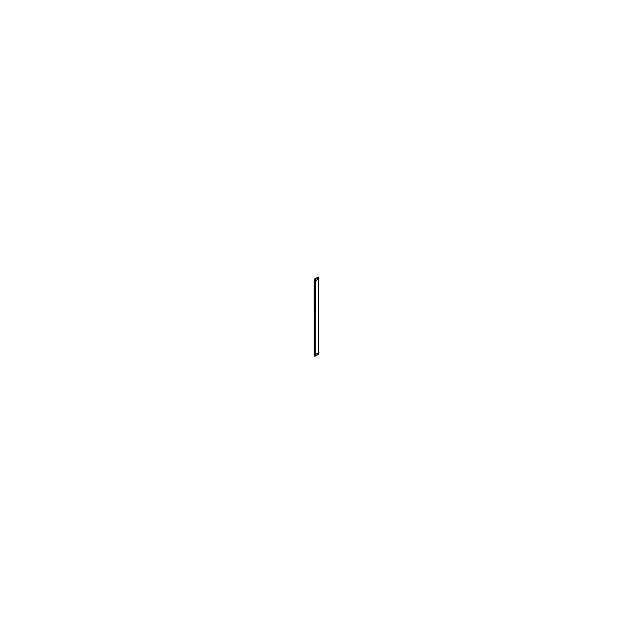 <?xml version="1.0" encoding="UTF-8"?>
<svg xmlns="http://www.w3.org/2000/svg" width="633" height="633" viewBox="0 0 633 633"><rect width="100%" height="100%" fill="white"/><g stroke="black" fill="none" stroke-linecap="round" stroke-linejoin="round"><path stroke-width="0.95" d="M315.242 280.917L318.51 279.034L318.51 352.771L315.242 354.662L318.51 352.771L318.51 279.05L315.242 280.917L315.242 354.662L315.242 280.933M315.123 280.886L314.166 280.704L315.123 280.886M314.451 354.607L314.166 280.791L314.166 354.44L314.514 280.989L314.514 354.622L315.179 354.662L314.451 354.607L314.451 280.957L314.451 354.607M317.742 277.729L317.742 277.127L317.742 277.729M317.877 277.681L318.09 277.072M314.158 280.656L314.83 281.179L318.953 278.797L318.17 278.338M318.272 277.151L317.782 277.737L317.75 277.135L317.782 277.974L318.257 277.46M318.146 277.523L318.146 276.945L317.742 277.127M318.272 277.697L317.782 277.974L318.122 277.072M317.798 277.966L317.347 277.729M317.766 277.99L317.758 277.151L317.766 277.99L315.748 279.153M315.179 356.173L315.179 279.485L318.581 277.523L318.581 354.211L315.179 356.173M318.17 352.083L318.953 352.534L314.83 354.915L314.158 354.401M318.067 277.571L318.146 277.088M317.22 277.428L317.165 278.196M316.88 278.362L316.88 277.642L316.896 278.354M317.22 278.164L317.695 277.832M315.804 278.987L315.4 278.504L315.535 279.28L315.55 278.726L315.06 279.303L315.55 279.272M315.677 279.193L315.677 278.662L315.717 279.169M315.139 279.256L315.424 278.655M314.19 355.92L314.49 279.406L314.466 356.086L315.115 356.094L315.361 278.504M314.53 279.406L314.443 356.07L314.53 279.406L315.068 279.303L315.194 356.142M314.158 355.912L314.498 279.003M315.194 279.469L314.158 279.216M315.036 278.726L315.092 356.094M315.353 278.647L315.424 279.098M315.092 281.02L315.092 354.622L315.092 281.02M315.123 281.005L315.123 354.63L315.123 281.005M318.138 277.531L318.138 277.08M317.236 278.156L317.26 277.729M314.451 356.078L314.451 279.39M315.242 279.446L315.242 356.134"/></g></svg>
